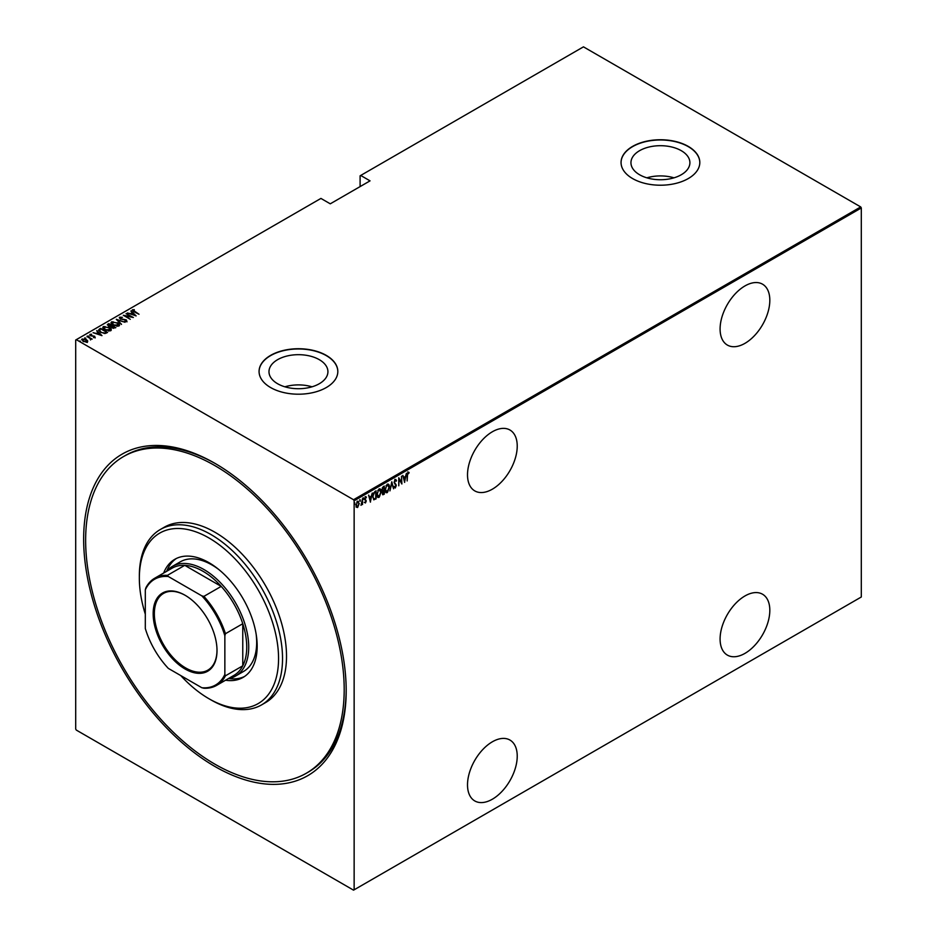 <?xml version="1.0" encoding="UTF-8"?>
<svg xmlns="http://www.w3.org/2000/svg" width="937" height="937" viewBox="0 0 937 937"><rect width="100%" height="100%" fill="white"/><g stroke="black" fill="none" stroke-linecap="round" stroke-linejoin="round"><path stroke-width="1.41" d="M214.924 463.335L214.913 463.335A185.643 107.181 60 0 1 346.186 690.686A185.643 107.181 60 0 1 214.913 766.478A185.643 107.181 60 0 1 83.651 539.115A185.643 107.181 60 0 1 214.913 463.335M306.329 773.236A182.832 105.553 -120 0 0 334.357 626.736A182.832 105.553 -120 0 0 214.913 465.63A182.832 105.553 -120 0 0 123.508 456.577A182.832 105.553 -120 0 0 95.48 603.077A182.832 105.553 -120 0 0 214.913 764.182A182.832 105.553 -120 0 0 306.329 773.236L308.32 772.088A182.832 105.553 -120 0 0 346.175 689.538M492.37 431.758A35.161 20.298 120 0 0 469.402 462.737A35.161 20.298 120 0 0 474.79 490.906A35.161 20.298 120 0 0 492.37 489.173A35.161 20.298 120 0 0 515.338 458.181A35.161 20.298 120 0 0 509.951 430.013A35.161 20.298 120 0 0 492.37 431.758M744.962 285.926A35.161 20.298 120 0 0 721.982 316.905A35.161 20.298 120 0 0 727.381 345.074A35.161 20.298 120 0 0 744.962 343.34A35.161 20.298 120 0 0 767.93 312.349A35.161 20.298 120 0 0 762.531 284.18A35.161 20.298 120 0 0 744.962 285.926M744.962 595.955A35.161 20.298 120 0 0 721.982 626.947A35.161 20.298 120 0 0 727.381 655.115A35.161 20.298 120 0 0 744.962 653.37A35.161 20.298 120 0 0 767.93 622.391A35.161 20.298 120 0 0 762.531 594.222A35.161 20.298 120 0 0 744.962 595.955M492.37 741.788A35.161 20.298 120 0 0 469.402 772.779A35.161 20.298 120 0 0 474.79 800.948A35.161 20.298 120 0 0 492.37 799.202A35.161 20.298 120 0 0 515.338 768.223A35.161 20.298 120 0 0 509.951 740.054A35.161 20.298 120 0 0 492.37 741.788M277.61 383.737A29.48 17.018 0 0 0 309.725 387.426A29.48 17.018 0 0 0 327.927 371.696A29.48 17.018 0 0 0 319.294 359.667A29.48 17.018 0 0 0 287.167 355.978A29.48 17.018 0 0 0 268.978 371.696A29.48 17.018 0 0 0 277.61 383.737M639.584 174.75A29.48 17.018 0 0 0 671.712 178.44A29.48 17.018 0 0 0 689.901 162.71A29.48 17.018 0 0 0 681.269 150.681A29.48 17.018 0 0 0 649.142 146.992A29.48 17.018 0 0 0 630.952 162.71A29.48 17.018 0 0 0 639.584 174.75M632.58 178.557A39.377 22.734 0 0 0 675.495 183.488A39.377 22.734 0 0 0 699.81 162.476A39.377 22.734 0 0 0 688.273 146.406A39.377 22.734 0 0 0 645.359 141.475A39.377 22.734 0 0 0 621.055 162.476A39.377 22.734 0 0 0 632.58 178.557M699.81 162.593A39.377 22.734 0 0 0 688.273 146.641A39.377 22.734 0 0 0 645.452 141.686A39.377 22.734 0 0 0 621.055 162.593M270.606 387.543A39.377 22.734 0 0 0 313.52 392.474A39.377 22.734 0 0 0 337.824 371.474A39.377 22.734 0 0 0 326.299 355.392A39.377 22.734 0 0 0 283.384 350.461A39.377 22.734 0 0 0 259.069 371.474A39.377 22.734 0 0 0 270.606 387.543M337.824 371.579A39.377 22.734 0 0 0 326.299 355.627A39.377 22.734 0 0 0 283.478 350.672A39.377 22.734 0 0 0 259.069 371.579M354.139 889.81L353.542 890.15L76.295 730.075L75.698 729.045L75.698 340.002L76.295 339.662L353.542 499.726L860.705 206.925L861.302 207.955L861.302 596.998L354.139 889.81L354.139 500.768L353.542 499.726M357.618 501.412L359.222 503.509L357.618 507.491L356.435 507.198L356.013 505.359L357.618 501.412L358.461 501.342M358.402 505.605L357.618 507.491L356.435 507.198M362.525 498.671L362.525 504.551L362.174 503.895L361.014 505.324L362.525 498.671M365.547 502.173L365.477 502.946L364.669 502.583L365.922 501.178L364.669 499.034L365.571 496.809L366.449 497.102L365.032 498.8L366.273 500.944L365.477 502.946L364.669 502.583M365.817 500.709L364.809 499.854M365.571 496.809L366.449 497.102L365.84 497.465M366.215 497.793L365.055 497.395M364.634 498.566L366.273 500.944M375.69 498.285L373.945 499.831L372.703 496.715L374.812 491.585L376.088 490.847L376.088 498.882L373.629 499.726M383.901 493.553L383.526 494.595L382.249 493.33L382.706 491.363L381.898 489.782L383.198 486.736L384.299 486.104L384.299 494.139L382.718 494.748M391.795 481.77L393.587 488.786L391.76 483.351L389.921 490.894L391.795 481.77M401.528 476.16L401.879 483.996L399.115 479.252L398.764 485.799L398.764 477.753L401.528 482.485L401.528 476.16M407.513 475.399L407.15 480.95L407.15 475.527L408.11 472.154L409.118 472.506L407.15 475.188M408.11 472.154L409.118 472.506L408.509 472.998M408.895 473.244L408.087 472.986M861.302 207.955L354.139 500.768M404.655 482.391L402.781 475.434L403.742 477.46L405.475 476.453L406.435 473.326L404.526 482.321M395.285 479.557L396.527 480.599L396.187 481.208L395.285 480.388L394.477 482.215L396.257 485.565L395.273 488.013L394.208 487.263L394.547 486.584L395.32 487.158L395.906 485.811L394.126 482.403L395.894 479.521M396.187 481.208L394.559 480.447M395.508 487.017L395.273 488.013L394.208 487.263M394.547 486.584L395.32 487.158M388.117 490.883L387.274 492.628C385.704 492.85 384.978 491.866 385.107 489.664L387.239 484.206C388.785 483.996 389.499 484.979 389.394 487.146L387.274 492.628L386.161 492.71M387.239 484.206L388.328 484.124M379.907 495.626L379.063 497.371C377.494 497.594 376.768 496.598 376.897 494.408L379.028 488.938C380.574 488.739 381.289 489.723 381.183 491.89L379.063 497.371L377.951 497.453M379.028 488.938L380.117 488.868M370.466 502.127L368.592 495.169L369.553 497.196L371.298 496.188L372.258 493.061L370.349 502.056M363.111 497.781L363.509 499.351L363.509 498.004M359.808 499.679L360.206 501.248L360.206 499.913M354.455 502.771L354.854 504.34L354.854 503.005M860.705 206.925L583.458 46.85L360.101 175.805L360.101 186.592M86.298 339.557L87.668 340.845L87.328 342.017L83.077 341.419L82.069 338.983L86.298 339.557L87.668 340.845L87.328 342.017M81.589 339.674L83.206 339.159M87.071 336.196L92.154 339.135L91.053 338.901L90.549 339.955L90.093 338.444L87.071 336.606M90.514 339.92L90.093 338.444M95.187 337.484L93.665 337.531L94.321 336.465L90.584 335.751L90.022 334.38L91.592 334.275L90.655 334.743L90.924 335.54L94.66 336.254L95.187 337.941M93.477 337.589L94.578 337.578L94.321 336.465M89.753 334.79L91.592 334.732M90.655 334.743L90.924 335.926M99.345 329.098L100.634 328.36L107.591 332.377L106.759 332.869L105.19 333.478L100.634 332.284L98.561 330.058L100.634 328.36M108.844 323.628L115.801 327.645L112.03 327.833L110.999 326.708L108.411 326.158L107.743 324.261L108.844 323.628L109.16 324.261M107.298 324.87L108.844 324.085M116.34 319.294L125.089 322.281L117.64 320.091L121.423 324.401L116.34 319.435M126.062 313.684L133.382 317.491L125.136 315.921L130.266 319.294L123.297 315.277L131.543 316.835L126.062 313.684M133.159 310.206L139.004 314.246L133.944 311.74L132.48 309.772L134.272 309.655L133.007 310.428L133.312 311.353M132.176 310.194L134.272 310.124M76.295 339.662L320.922 198.421L330.269 203.821L370.045 180.853L360.698 175.453M136.146 315.898L127.315 312.958L130.512 313.696L132.246 312.689L130.969 310.85L136.146 315.898M119.362 317.924L119.643 317.174L122.407 317.338L120.358 317.596L120.732 318.744L126.319 319.904L126.952 321.414L124.715 321.344L126.284 320.969L125.991 320.126L120.369 318.943L119.315 317.678M120.358 317.596L120.732 319.13M124.621 321.368L126.284 321.426L125.991 320.126M117.383 322.679C119.327 323.663 119.854 324.776 118.952 326.029L113.131 325.174C111.187 324.19 110.671 323.066 111.597 321.824L117.383 323.101M119.526 325.139L118.952 326.029M110.999 322.703L111.597 321.824L113.447 321.941M109.172 327.423C111.116 328.407 111.644 329.519 110.742 330.773L104.921 329.906C102.976 328.922 102.461 327.809 103.386 326.568L109.172 327.845M111.316 329.871L110.742 330.773M102.789 327.446L103.386 326.568L105.237 326.673M101.969 335.633L93.138 332.694L96.324 333.42L98.069 332.424L96.792 330.574L101.969 335.633M87.961 336.032L89.12 336.242M84.658 337.941L85.817 338.152M79.305 341.033L80.465 341.244M215.92 463.909A182.832 105.553 -120 0 0 125.488 455.429L123.508 456.577M673.984 177.819A29.48 17.018 0 0 0 646.87 177.819M312.009 386.805A29.48 17.018 0 0 0 284.895 386.805M130.618 314.082L132.246 312.689M130.969 311.307L135.56 315.769M131.403 314L134.764 315.148L132.773 313.204L131.403 314.352M131.543 316.882L132.328 317.338M124.34 315.874L125.136 316.038M119.643 317.643L121.037 317.479M120.358 318.053L120.732 319.201L120.358 318.053M126.952 321.871L126.319 319.904M126.284 321.426L125.991 320.583L126.284 321.426M116.844 319.927L117.64 320.196M121.517 324.343L117.64 320.091M117.711 323.335L119.503 325.35M111.034 322.949L111.597 322.281M111.843 323.265L112.335 322.223L113.482 324.963L118.683 325.069M112.335 322.691L113.482 325.42M116.926 326.381L118.706 325.291M118.226 326.088L117.02 322.89L112.335 322.223M111.784 325.783L112.463 326.17M114.736 327.481L115.403 327.868M110.566 326.755L111.784 325.736L108.669 324.542L108.762 325.947L111.784 325.736M108.669 325.01L108.762 326.404L108.669 325.01M113.646 328.383L114.736 327.435L112.253 326.287L112.37 327.622L114.736 327.435M112.253 326.744L112.37 328.079L112.253 326.744M112.37 328.009L112.253 326.287M108.762 326.345L108.669 324.542M109.5 328.079L111.292 330.093M102.824 327.692L103.386 327.025M103.632 328.009L104.124 326.966L105.272 329.707L110.472 329.801M104.124 327.423L105.272 330.164M108.715 331.112L110.496 330.035M110.016 330.831L108.809 327.622L104.124 326.966M100.634 328.828L99.451 330.609M106.525 332.225L107.193 332.612M98.596 330.304L99.345 329.566M104.112 333.49L106.525 332.178L100.985 328.981M99.498 330.515L100.997 332.53M104.745 333.431L106.525 332.178M100.997 332.483L104.745 332.975M99.498 330.047L100.997 332.073M96.441 333.818L98.069 332.424M96.792 331.042L101.372 335.505M97.225 333.736L100.587 334.884L98.596 332.94L97.225 334.087M94.578 337.578L94.321 336.933L94.578 337.578M90.655 335.2L90.924 335.996L90.655 335.2M93.735 336.336L94.66 336.711M89.847 338.257L91.053 338.948M87.668 341.314L87.328 342.473M82.362 340.143L82.69 339.335L83.428 341.209L87.024 341.337M82.69 339.803L83.428 341.665M86.204 342.286L87.071 341.583M86.708 342.11L85.935 339.768L82.69 339.335M407.712 471.92L408.719 472.271M402.875 475.387L403.742 477.46M405.37 476.523L405.206 477.331M404.515 480.822L404.362 481.641M405.288 477.39L403.519 477.952L404.608 480.868L405.288 477.39L403.917 478.175L404.608 480.868M401.493 482.461L401.493 483.457M398.764 478.046L401.528 482.485M394.887 479.322L396.527 480.599M395.789 480.974L394.887 480.154L395.789 480.974M394.079 481.981L394.629 482.918M394.231 482.684L396.035 484.476M395.637 484.242L396.257 485.565M394.875 487.779L393.809 487.041M394.149 486.35L394.922 486.935L394.149 486.35M391.607 482.356L393.587 488.786M386.876 492.405L385.962 492.569M388.129 484.042L388.984 486.572M387.965 484.874L386.009 485.659M385.06 489.231L386.864 491.585M385.119 489.255L387.262 491.82L386.114 491.714M386.864 484.792L385.458 489.454M387.262 491.82L389.031 487.357L387.262 485.015L387.777 484.734M383.901 486.338L383.901 487.111M383.901 490.145L383.901 490.929M383.128 494.361L382.53 494.572M381.851 489.337L382.554 490.367L381.851 489.337M381.909 489.372L382.952 490.601L383.947 490.121L383.947 487.135L382.308 487.802M382.214 492.885L383.057 493.576L382.214 492.885M382.273 492.921L383.947 493.53L383.947 490.953L382.694 491.351M383.303 490.859L382.612 493.12L383.456 493.811M383.022 487.205L382.249 489.571L382.952 490.601M378.665 497.149L377.752 497.313M379.918 488.774L380.773 491.316M379.754 489.618L377.798 490.402M376.85 493.975L378.653 496.329M376.908 493.998L379.052 496.563L377.904 496.458M378.653 489.524L377.248 494.197M379.052 496.563L380.82 492.101L379.052 489.758L379.567 489.465M375.69 491.07L375.69 491.855M372.657 496.282L373.758 498.718M372.715 496.317L373.605 498.707M374.156 498.952L375.737 498.261L375.737 491.878L373.336 493.307M373.664 492.815L373.055 496.516M375.737 491.878L374.062 493.049M368.686 495.123L369.553 497.196M371.181 496.259L371.029 497.067M370.338 500.557L370.174 501.377M371.111 497.125L369.342 497.688L370.431 500.604L371.111 497.125L369.74 497.91L370.431 500.604M365.079 502.724L364.27 502.349M365.172 496.587L366.062 496.868M365.817 497.559L365.184 497.301L365.817 497.559M363.474 498.238L363.111 499.116M362.127 502.572L361.916 503.743M361.776 503.661L360.968 505.102M360.171 500.147L359.808 501.026M357.22 507.257L356.037 506.976M357.22 501.178L358.824 503.274M358.086 502.009L356.81 502.255M355.966 504.914L357.22 506.53M356.025 504.949L357.618 506.765L356.786 506.648M357.22 501.904L356.365 505.148M357.618 506.765L358.871 503.708L357.899 501.857M354.807 503.239L354.455 504.118M180.747 675.565A98.444 56.841 -120 0 0 208.951 698.733A98.444 56.841 -120 0 0 278.558 658.535A98.444 56.841 -120 0 0 208.951 537.967A98.444 56.841 -120 0 0 139.344 578.164A98.444 56.841 -120 0 0 145.305 614.168M210.942 699.88L208.951 698.733L210.942 699.88A101.255 58.457 60 0 0 261.564 704.893L265.546 702.598A101.255 58.457 -120 0 0 281.065 621.454A101.255 58.457 -120 0 0 214.913 532.228A101.255 58.457 -120 0 0 164.291 527.215L160.309 529.51A101.255 58.457 60 0 1 210.942 534.523A101.255 58.457 60 0 1 277.083 623.749A101.255 58.457 60 0 1 261.564 704.893M219 569.684A63.283 36.543 -120 0 0 211.938 564.952A63.283 36.543 -120 0 0 180.291 561.825L172.338 566.416A63.283 36.543 60 0 1 203.973 569.544A63.283 36.543 60 0 1 245.318 625.319A63.283 36.543 60 0 1 235.62 676.034A63.283 36.543 60 0 1 228.288 678.646M176.367 558.475A68.214 39.377 -120 0 0 166.751 571.043M163.659 573.046A68.214 39.377 60 0 1 174.844 559.284A68.214 39.377 60 0 1 208.951 562.657A68.214 39.377 60 0 1 253.505 622.765A68.214 39.377 60 0 1 243.058 677.416A68.214 39.377 60 0 1 225.548 680.227M139.344 578.164L139.344 575.868A101.255 58.457 60 0 1 160.309 529.51M228.815 678.54A68.214 39.377 -120 0 0 244.51 676.502M235.62 676.034L243.573 671.431A63.283 36.543 -120 0 0 256.117 633.974M185.081 668.995A45.14 26.06 60 0 1 153.164 613.7A45.14 26.06 60 0 1 185.081 595.264L185.081 595.264A45.14 26.06 60 0 1 217.009 650.559A45.14 26.06 60 0 1 185.081 668.995M185.385 595.44A44.297 25.58 -120 0 0 163.53 593.414A44.297 25.58 -120 0 0 156.737 628.914A44.297 25.58 -120 0 0 185.678 667.952A44.297 25.58 -120 0 0 207.827 670.154A44.297 25.58 -120 0 0 216.997 650.208M224.857 674.429L225.454 675.8A61.877 35.723 60 0 1 216.623 685.38L233.922 675.39A61.877 35.723 -120 0 0 242.765 665.809A61.877 35.723 -120 0 0 242.765 623.714A61.877 35.723 -120 0 0 221.214 586.386A61.877 35.723 -120 0 0 202.978 571.265A61.877 35.723 -120 0 0 184.753 565.339A61.877 35.723 -120 0 0 172.045 568.209L154.746 578.199A61.877 35.723 60 0 1 167.454 575.33L168.332 576.524A61.034 35.243 -120 0 0 145.305 589.83L145.305 628.504A61.034 35.243 -120 0 0 168.332 668.397L201.83 687.735A61.034 35.243 -120 0 0 224.857 674.429L224.857 635.754A61.034 35.243 -120 0 0 201.83 595.862L168.332 576.524M201.83 595.862L203.903 596.377L221.214 586.386L184.753 565.339L167.454 575.33M166.399 571.465A63.283 36.543 60 0 1 172.338 566.416M225.454 675.8L242.765 665.809L242.765 623.714L225.454 633.705L224.857 635.754M216.623 685.38A61.877 35.723 60 0 1 203.903 688.238L201.83 687.735M145.305 589.83L145.903 587.768A61.877 35.723 60 0 1 154.746 578.199M203.903 596.377A61.877 35.723 60 0 1 225.454 633.705"/></g></svg>
